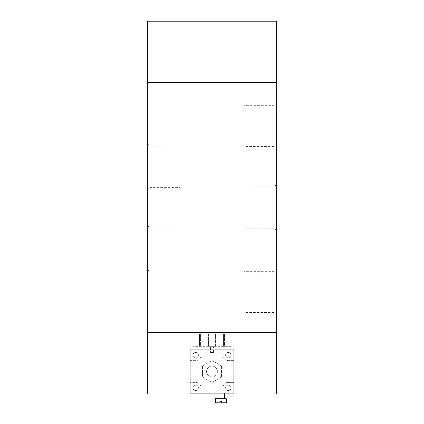 <?xml version="1.0" encoding="UTF-8"?>
<svg xmlns="http://www.w3.org/2000/svg" width="424" height="424" viewBox="0 0 424 424"><rect width="100%" height="100%" fill="white"/><g stroke="black" fill="none" stroke-linecap="round" stroke-linejoin="round"><path stroke-width="0.32" stroke-dasharray="2.12 1.59" d="M231.048 355.185A2.719 2.719 0 0 0 226.967 352.826A2.719 2.719 0 0 0 226.967 357.543A2.719 2.719 0 0 0 231.048 355.185A2.719 2.719 0 0 1 226.967 357.543A2.719 2.719 0 0 1 226.967 352.826A2.719 2.719 0 0 1 231.048 355.185M231.048 387.833A2.719 2.719 0 0 0 226.967 385.48A2.719 2.719 0 0 0 226.967 390.191A2.719 2.719 0 0 0 231.048 387.833A2.719 2.719 0 0 1 226.967 390.191A2.719 2.719 0 0 1 226.967 385.48A2.719 2.719 0 0 1 231.048 387.833M198.395 387.833A2.719 2.719 0 0 0 194.314 385.48A2.719 2.719 0 0 0 194.314 390.191A2.719 2.719 0 0 0 198.395 387.833A2.719 2.719 0 0 1 194.314 390.191A2.719 2.719 0 0 1 194.314 385.48A2.719 2.719 0 0 1 198.395 387.833M198.395 355.185A2.719 2.719 0 0 0 194.314 352.826A2.719 2.719 0 0 0 194.314 357.543A2.719 2.719 0 0 0 198.395 355.185A2.719 2.719 0 0 1 194.314 357.543A2.719 2.719 0 0 1 194.314 352.826A2.719 2.719 0 0 1 198.395 355.185M147.382 82.42L147.382 21.2L276.618 21.2L276.618 82.42L147.382 82.42M276.618 332.739L276.618 393.96L147.382 393.96L147.382 332.739L276.618 332.739M147.377 271.519L147.377 225.266L147.377 271.519L149.905 268.996L149.905 227.789L149.905 268.996L180.03 268.996L180.03 227.789L180.03 268.996M147.377 189.894L147.377 143.641L147.377 189.894L149.905 187.371L149.905 146.163L149.905 187.371L180.03 187.371L180.03 146.163L180.03 187.371M276.623 184.451L276.623 230.704L276.623 184.451L274.095 186.973L274.095 228.181L274.095 186.973L243.97 186.973L243.97 228.181L243.97 186.973M276.623 102.825L276.623 149.078L276.623 102.825L274.095 105.348L274.095 146.556L274.095 105.348L243.97 105.348L243.97 146.556L243.97 105.348M276.623 268.8L276.623 315.053L276.623 268.8L274.095 271.323L274.095 312.53L274.095 271.323L243.97 271.323L243.97 312.53L243.97 271.323M147.377 82.42L276.623 82.42L276.623 332.739L147.377 332.739L147.377 82.42M214.178 346.344L213.468 347.055L213.468 352.466L210.532 352.466L213.468 352.466L212 353.346L210.532 352.466L210.532 347.055L213.468 347.055L210.532 347.055L209.822 346.344L214.178 346.344L209.822 346.344M226.284 402.8L221.593 402.8L221.593 401.438L220.093 401.438L220.093 402.8L215.403 402.8M226.284 398.719L215.403 398.719M217.104 398.719L224.582 398.719L217.104 398.719M217.104 393.276L224.582 393.276L217.104 393.276L217.104 393.96M223.565 346.344L223.565 334.096L224.513 334.096L223.565 334.096L223.565 346.344L224.513 346.344L224.513 334.096L224.513 346.344L223.565 346.344M199.487 346.344L199.487 334.096L200.435 334.096L199.487 334.096L199.487 346.344L200.435 346.344L200.435 334.096L200.435 346.344L199.487 346.344M208.597 346.344L208.597 334.096L215.403 334.096L208.597 334.096L208.597 346.344L215.403 346.344L215.403 334.096L215.403 346.344L208.597 346.344M231.048 346.344L192.952 346.344L231.048 346.344L231.048 349.742L192.952 349.742L192.952 346.344L192.952 349.742L190.233 349.742L190.233 360.628L195.676 360.628A5.443 5.443 0 0 0 201.119 355.185L201.119 349.742L222.881 349.742L201.119 349.742L201.119 355.185A5.443 5.443 0 0 1 195.676 360.628L190.233 360.628L190.233 382.395L195.676 382.395L190.233 382.395L190.233 393.276L201.119 393.276L201.119 387.833A5.443 5.443 0 0 0 195.676 382.395A5.443 5.443 0 0 1 201.119 387.833L201.119 393.276L222.881 393.276L222.881 387.833L222.881 393.276L233.767 393.276L233.767 382.395L228.324 382.395A5.443 5.443 0 0 0 222.881 387.833A5.443 5.443 0 0 1 228.324 382.395L233.767 382.395L233.767 360.628L228.324 360.628L233.767 360.628L233.767 349.742L190.233 349.742L190.233 393.276L233.767 393.276L233.767 349.742L231.048 349.742L231.048 346.344M222.881 355.185A5.443 5.443 0 0 0 228.324 360.628A5.443 5.443 0 0 1 222.881 355.185L222.881 349.742L222.881 355.185M225.605 387.833A2.719 2.719 0 0 1 229.686 385.48A2.719 2.719 0 0 1 229.686 390.191A2.719 2.719 0 0 1 225.605 387.833A2.719 2.719 0 0 1 229.686 385.48A2.719 2.719 0 0 1 229.686 390.191A2.719 2.719 0 0 1 225.605 387.833M225.605 355.185A2.719 2.719 0 0 1 229.686 352.826A2.719 2.719 0 0 1 229.686 357.543A2.719 2.719 0 0 1 225.605 355.185A2.719 2.719 0 0 1 229.686 352.826A2.719 2.719 0 0 1 229.686 357.543A2.719 2.719 0 0 1 225.605 355.185M192.952 355.185A2.719 2.719 0 0 1 197.033 352.826A2.719 2.719 0 0 1 197.033 357.543A2.719 2.719 0 0 1 192.952 355.185A2.719 2.719 0 0 1 197.033 352.826A2.719 2.719 0 0 1 197.033 357.543A2.719 2.719 0 0 1 192.952 355.185M192.952 387.833A2.719 2.719 0 0 1 197.033 385.48A2.719 2.719 0 0 1 197.033 390.191A2.719 2.719 0 0 1 192.952 387.833A2.719 2.719 0 0 1 197.033 385.48A2.719 2.719 0 0 1 197.033 390.191A2.719 2.719 0 0 1 192.952 387.833M202.476 366.013L202.476 377.01L212 382.506L221.524 377.01L221.524 366.013L212 360.517L202.476 366.013L202.476 377.01L212 382.506L221.524 377.01L221.524 366.013L212 360.517L202.476 366.013M206.557 371.509A5.443 5.443 0 0 0 214.719 376.221A5.443 5.443 0 0 0 214.719 366.797A5.443 5.443 0 0 0 206.557 371.509A5.443 5.443 0 0 1 214.719 366.797A5.443 5.443 0 0 1 214.719 376.221A5.443 5.443 0 0 1 206.557 371.509M190.233 349.742L190.233 393.276L233.767 393.276L233.767 349.742L190.233 349.742L190.233 393.276L233.767 393.276L233.767 349.742L190.233 349.742M147.377 225.266L149.905 227.789L180.03 227.789M147.377 143.641L149.905 146.163L180.03 146.163M276.623 230.704L274.095 228.181L243.97 228.181M276.623 149.078L274.095 146.556L243.97 146.556M276.623 315.053L274.095 312.53L243.97 312.53M224.582 393.276L224.582 393.96"/><path stroke-width="0.64" d="M276.618 21.2L147.382 21.2L147.382 82.42L276.618 82.42L276.618 21.2M276.618 332.739L276.618 393.96L147.382 393.96L147.382 332.739L276.618 332.739M276.623 82.42L147.377 82.42L147.377 332.739L276.623 332.739L276.623 82.42M221.593 401.438L221.593 402.8L226.284 402.8L226.284 398.719L215.403 398.719L215.403 402.8L220.093 402.8L220.093 401.438L221.593 401.438M217.104 393.96L217.104 398.719M224.582 393.96L224.582 398.719"/></g></svg>
